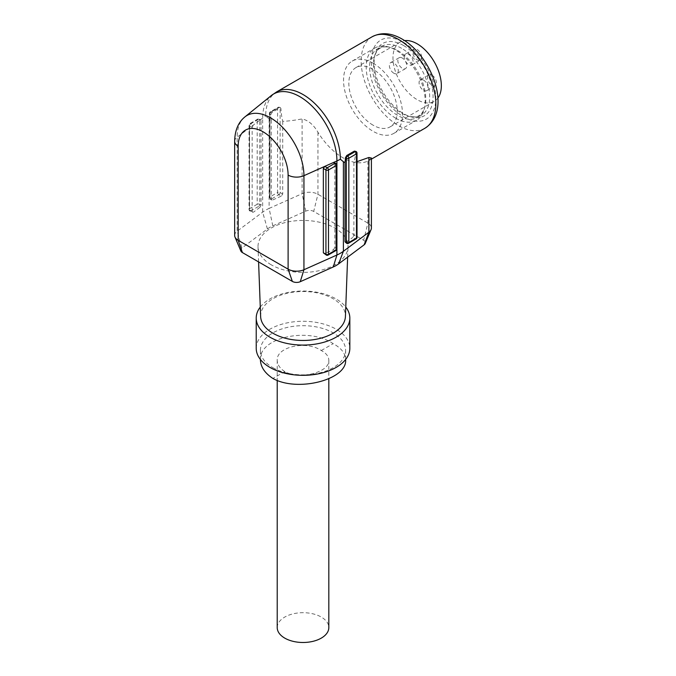 <?xml version="1.0" encoding="UTF-8"?>
<svg xmlns="http://www.w3.org/2000/svg" width="676" height="676" viewBox="0 0 676 676"><rect width="100%" height="100%" fill="white"/><g stroke="black" fill="none" stroke-linecap="round" stroke-linejoin="round"><path stroke-width="0.51" stroke-dasharray="3.38 2.54" d="M272.901 367.676A42.605 24.598 0 0 0 319.325 373.008A42.605 24.598 0 0 0 345.63 350.286A42.605 24.598 0 0 0 333.15 332.888A42.605 24.598 0 0 0 286.717 327.556A42.605 24.598 0 0 0 260.421 350.286A42.605 24.598 0 0 0 272.901 367.676M256.221 348.301A46.805 27.023 180 0 1 285.111 323.339A46.805 27.023 180 0 1 336.124 329.195A46.805 27.023 180 0 1 349.83 348.301M403.58 45.537A41.701 24.074 60 0 1 432.809 91.928A41.701 24.074 60 0 1 411.38 116.931A41.701 24.074 60 0 1 403.58 113.644A41.701 24.074 60 0 1 375.146 54.173A41.701 24.074 60 0 1 403.58 45.537M260.277 307.056A46.805 27.023 180 0 1 336.124 298.953A46.805 27.023 180 0 1 345.766 307.056M260.421 359.776C258.756 337.577 308.56 326.55 333.15 343.67C341.279 348.013 345.436 353.387 345.63 359.776M437.854 98.155A34.206 19.748 60 0 1 434.262 101.375A34.206 19.748 60 0 1 417.16 99.676A34.206 19.748 60 0 1 394.818 69.535A34.206 19.748 60 0 1 400.057 42.132A34.206 19.748 60 0 1 404.637 40.628M373.034 125.153A34.206 19.748 60 0 1 350.692 95.012A34.206 19.748 60 0 1 355.931 67.608A34.206 19.748 60 0 1 373.034 69.298A34.206 19.748 60 0 1 395.375 99.44A34.206 19.748 60 0 1 390.136 126.851A34.206 19.748 60 0 1 373.034 125.153M395.705 118.19A41.701 24.074 60 0 1 368.462 81.441A41.701 24.074 60 0 1 374.85 48.021A41.701 24.074 60 0 1 387.914 46.796A41.701 24.074 60 0 1 395.705 50.092A41.701 24.074 60 0 1 424.148 109.554A41.701 24.074 60 0 1 416.56 120.252A41.701 24.074 60 0 1 395.705 118.19M373.034 63.181A41.701 24.074 -120 0 0 352.179 61.11A41.701 24.074 -120 0 0 345.791 94.53A41.701 24.074 -120 0 0 373.034 131.279A41.701 24.074 -120 0 0 393.888 133.341A41.701 24.074 -120 0 0 400.276 99.93A41.701 24.074 -120 0 0 373.034 63.181M404.223 56.928A6.304 3.633 60 0 1 405.524 54.046A6.304 3.633 60 0 1 410.383 55.736A6.304 3.633 60 0 1 413.129 62.074A6.304 3.633 60 0 1 411.828 64.964A6.304 3.633 60 0 1 408.676 64.651A6.304 3.633 60 0 1 404.223 56.928M421.613 57.173A6.304 3.633 -120 0 0 418.866 50.835A6.304 3.633 -120 0 0 414.008 49.145A6.304 3.633 -120 0 0 412.706 52.035A6.304 3.633 -120 0 0 415.453 58.373A6.304 3.633 -120 0 0 420.311 60.063A6.304 3.633 -120 0 0 421.613 57.173M423.522 80.081A6.304 3.633 60 0 1 427.638 85.632A6.304 3.633 60 0 1 426.674 90.685A6.304 3.633 60 0 1 423.522 90.373A6.304 3.633 60 0 1 419.407 84.821A6.304 3.633 60 0 1 420.379 79.768A6.304 3.633 60 0 1 423.522 80.081M432.015 75.18A6.304 3.633 60 0 1 436.13 80.731A6.304 3.633 60 0 1 435.158 85.784A6.304 3.633 60 0 1 432.015 85.472A6.304 3.633 60 0 1 427.9 79.92A6.304 3.633 60 0 1 428.863 74.867A6.304 3.633 60 0 1 432.015 75.18M277.219 627.59A25.806 14.897 180 0 1 293.147 613.825A25.806 14.897 180 0 1 321.269 617.053A25.806 14.897 180 0 1 328.823 627.59M284.782 371.597C279.856 368.352 277.337 364.584 277.219 360.283C276.214 346.839 306.38 340.163 321.269 350.531C326.195 353.159 328.713 356.413 328.823 360.283C329.837 372.324 299.671 380.073 284.782 371.597L272.901 378.45M393.821 73.219A6.304 3.633 60 0 1 389.706 67.668A6.304 3.633 60 0 1 390.677 62.623A6.304 3.633 60 0 1 393.821 62.936A6.304 3.633 60 0 1 397.944 68.487A6.304 3.633 60 0 1 396.973 73.532A6.304 3.633 60 0 1 393.821 73.219M402.313 58.035A6.304 3.633 -120 0 0 399.161 57.722A6.304 3.633 -120 0 0 398.198 62.767A6.304 3.633 -120 0 0 402.313 68.318A6.304 3.633 -120 0 0 405.465 68.631A6.304 3.633 -120 0 0 406.428 63.586A6.304 3.633 -120 0 0 402.313 58.035M260.632 316.512A42.402 24.48 180 0 1 286.379 293.477A42.402 24.48 180 0 1 333.006 298.674A42.402 24.48 180 0 1 345.419 316.512M271.203 264.789A45.005 25.984 180 0 1 258.029 246.977A45.005 25.984 180 0 1 285.356 222.522A45.005 25.984 180 0 1 334.848 228.04A45.005 25.984 180 0 1 348.022 246.977A45.005 25.984 180 0 1 319.799 270.527A45.005 25.984 180 0 1 271.203 264.789M371.394 158.015L367.879 161.091A52.804 30.488 60 0 1 342.909 157.736A52.804 30.488 60 0 1 317.94 132.259C313.605 124.773 308.332 120.328 302.113 118.925C294.398 120.345 287.934 121.148 282.712 121.325A52.804 30.488 -120 0 1 280.979 108.751L280.591 107.915L278.842 107.518L271.203 111.929L272.048 112.419L279.687 108.008M272.048 112.419L270.797 114.633L269.927 114.134A1.8 1.039 180 0 1 269.403 113.399A1.8 1.039 180 0 1 269.927 112.664A1.8 1.039 60 0 1 270.299 111.836A1.8 1.039 60 0 1 271.203 111.929A1.8 1.039 -60 0 0 269.927 114.134L269.927 198.398A1.8 1.039 180 0 1 269.403 197.662A1.8 1.039 180 0 1 269.927 196.927L269.927 112.664L277.566 108.253A1.8 1.039 60 0 1 277.937 107.425A1.8 1.039 60 0 1 278.842 107.518A1.8 1.039 -60 0 1 279.737 107.425A1.8 1.039 -60 0 1 280.109 108.253L280.979 108.751M234.656 235.425A11.999 6.929 180 0 1 237.166 231.192L262.66 212.146A36.005 20.787 180 0 1 269.124 208.411L269.124 118.866L271.22 120.041A52.804 30.488 60 0 1 270.797 114.633M269.124 118.866L265.685 116.095A52.804 30.488 60 0 1 276.619 91.919M355.263 151.027L356.489 152.345A1.8 1.039 120 0 0 356.117 151.525M357.012 161.649L353.886 162.417A52.804 30.488 -120 0 0 355.618 151.846M281.275 196.133L272.656 199.978L271.203 199.133L278.842 194.73L281.275 196.133L282.712 194.02L282.712 121.325M240.825 250.94A5.999 3.464 180 0 1 241.907 248.007L267.409 228.961A30.006 17.322 180 0 1 272.8 225.852L269.124 208.411L302.113 193.691A11.999 6.929 180 0 1 317.94 194.274L367.879 223.105A11.999 6.929 180 0 1 371.394 228.006M271.22 120.041L271.22 199.15L271.642 200.003L272.656 199.978M334.831 247.627L333.395 249.74L334.848 250.576A1.8 1.039 120 0 0 336.124 248.371L334.831 247.627L334.831 163.355L336.124 164.107L336.124 248.371A1.8 1.039 0 0 1 336.648 249.106M234.656 141.36A11.999 6.929 180 0 1 237.166 137.127L259.93 120.117L258.477 119.272L250.838 123.683L253.272 125.094L252.156 127.392L252.156 211.656L252.486 212.458L253.272 212.298L250.838 210.895A1.8 1.039 60 0 1 249.562 208.69A1.8 1.039 0 0 0 249.038 209.425A1.8 1.039 0 0 0 249.562 210.16L252.156 211.656M346.678 243.318A1.8 1.039 120 0 0 347.574 243.233L345.335 242.549M272.8 225.852L305.789 211.132A5.999 3.464 180 0 1 313.698 211.419L363.637 240.25A5.999 3.464 180 0 1 365.226 243.521M353.886 162.417L353.886 235.113L352.779 237.411L355.213 238.822L347.574 243.233A1.8 1.039 60 0 0 348.478 243.318M261.037 205.031L259.745 204.279A1.8 1.039 -60 0 1 258.477 206.484L259.93 207.329L261.037 205.031L261.037 120.759L260.716 119.956L259.93 120.117L262.66 118.08A36.005 20.787 180 0 1 265.685 116.095M259.93 207.329L253.272 212.298M321.269 350.531L333.15 343.67M334.409 162.51L334.831 163.355M326.314 255.08A1.8 1.039 120 0 0 327.209 254.987L324.776 253.585L333.395 249.74M324.776 253.585L323.762 253.61M346.12 242.388L352.779 237.411M401.595 48.3A39.732 22.942 -120 0 0 374.496 56.522A39.732 22.942 -120 0 0 401.595 113.179A39.732 22.942 -120 0 0 409.014 116.314A39.732 22.942 -120 0 0 429.437 92.494A39.732 22.942 -120 0 0 401.595 48.3M397.699 50.548A39.732 22.942 60 0 1 424.79 107.205A39.732 22.942 60 0 1 397.699 115.427A39.732 22.942 60 0 1 369.856 71.242A39.732 22.942 60 0 1 390.272 47.413A39.732 22.942 60 0 1 397.699 50.548M424.891 128.263A52.804 30.488 60 0 1 398.494 125.643A52.804 30.488 60 0 1 363.992 79.117A52.804 30.488 60 0 1 372.087 36.8M403.58 42.351A45.605 26.33 60 0 1 435.834 98.206A45.605 26.33 60 0 1 403.58 116.83A45.605 26.33 60 0 1 371.335 60.975A45.605 26.33 60 0 1 403.58 42.351M267.409 228.961L262.66 212.146L262.66 118.08A52.517 30.319 60 0 1 271.262 95.595M282.712 194.02L280.109 192.525L280.109 108.253A1.8 1.039 180 0 0 277.566 108.253L277.566 192.525L269.927 196.927A1.8 1.039 60 0 0 271.203 199.133A1.8 1.039 -60 0 1 270.299 199.226A1.8 1.039 -60 0 1 269.927 198.398L271.22 199.15M305.789 211.132L302.113 193.691L302.113 118.925M357.012 237.352A1.8 1.039 180 0 0 356.489 236.617L356.489 152.345A1.8 1.039 180 0 1 357.012 153.08M252.156 127.392L249.562 125.888L249.562 210.16A1.8 1.039 -60 0 0 249.934 210.98A1.8 1.039 -60 0 0 250.838 210.895L258.477 206.484A1.8 1.039 60 0 1 257.201 204.279L249.562 208.69L249.562 124.418A1.8 1.039 60 0 1 249.934 123.598A1.8 1.039 60 0 1 250.838 123.683A1.8 1.039 -60 0 0 249.562 125.888A1.8 1.039 0 0 1 249.038 125.153A1.8 1.039 0 0 1 249.562 124.418L257.201 120.007A1.8 1.039 60 0 1 257.573 119.187A1.8 1.039 60 0 1 258.477 119.272A1.8 1.039 120 0 1 259.373 119.187A1.8 1.8 0 0 0 257.573 119.187L249.934 123.598A1.8 1.8 0 0 0 249.038 125.153L249.038 209.425A1.8 1.8 0 0 0 249.934 210.98L252.486 212.458M244.898 116.914A47.219 27.26 60 0 0 237.166 137.127L237.166 231.192L241.907 248.007M336.648 164.843A1.8 1.039 0 0 0 336.124 164.107A1.8 1.039 -60 0 0 335.744 163.279M335.744 250.669A1.8 1.039 60 0 1 334.848 250.576L327.209 254.987A1.8 1.039 60 0 0 328.113 255.08M317.94 132.259L317.94 194.274L313.698 211.419M356.117 238.907A1.8 1.039 60 0 1 355.213 238.822A1.8 1.039 -60 0 0 356.489 236.617L353.886 235.113M278.842 194.73A1.8 1.039 60 0 1 277.566 192.525A1.8 1.039 180 0 1 280.109 192.525A1.8 1.039 120 0 1 278.842 194.73M260.716 119.956L259.373 119.187A1.8 1.039 120 0 1 259.745 120.007A1.8 1.039 0 0 0 257.201 120.007L257.201 204.279A1.8 1.039 0 0 1 259.745 204.279L259.745 120.007L261.037 120.759M367.879 161.091L367.879 223.105L363.637 240.25M387.914 46.796L390.272 47.413C385.295 46.492 381.94 46.754 380.216 48.207C378.095 48.985 376.186 51.756 374.496 56.522L375.146 54.173M424.148 109.554L424.79 107.205C423.1 111.979 421.199 114.751 419.078 115.52C417.345 116.973 413.991 117.235 409.014 116.314L411.38 116.931M260.421 359.488L260.421 350.286M355.931 67.608L400.057 42.132M352.179 61.11L374.85 48.021M414.008 49.145L405.524 54.046M435.158 85.784L426.674 90.685M277.219 360.283L277.219 380.385M399.161 57.722L390.677 62.623M258.587 261.916L258.029 246.977M280.591 107.915L279.737 107.425A1.8 1.8 0 0 0 277.937 107.425L270.299 111.836A1.8 1.8 0 0 0 269.403 113.399L269.403 197.662A1.8 1.8 0 0 0 270.299 199.226L271.642 200.003M369.189 160.423L371.394 159.147M347.633 257.15L348.022 246.977M405.465 68.631L396.973 73.532M328.823 360.283L328.823 378.83M428.863 74.867L420.379 79.768M420.311 60.063L411.828 64.964M393.888 133.341L416.56 120.252M390.136 126.851L434.262 101.375M345.63 359.488L345.63 350.286"/><path stroke-width="1.01" d="M345.766 307.056A46.805 27.023 180 0 1 349.83 318.066L349.83 348.301A46.805 27.023 180 0 1 320.939 373.27A46.805 27.023 180 0 1 269.927 367.406A46.805 27.023 180 0 1 256.221 348.301L256.221 318.066A46.805 27.023 180 0 1 260.277 307.056M349.83 318.066A46.805 27.023 180 0 1 320.939 343.028A46.805 27.023 180 0 1 269.927 337.172A46.805 27.023 180 0 1 256.221 318.066M345.63 359.488L345.63 359.776C347.295 379.659 297.491 392.452 272.901 378.45C264.772 373.11 260.606 366.882 260.421 359.776L260.421 359.488M404.637 40.628A34.206 19.748 60 0 1 417.16 43.822A34.206 19.748 60 0 1 438.225 70.203A34.206 19.748 60 0 1 437.854 98.155M357.012 161.649L368.885 157.483L371.394 158.015L371.394 228.006A11.999 6.929 180 0 1 371.056 229.637A11.999 6.929 180 0 1 368.885 232.24L343.391 251.286L343.391 161.741L340.366 159.206A52.804 30.488 60 0 0 303.025 94.53A52.804 30.488 60 0 0 276.619 91.919L271.262 95.595A52.517 30.319 60 0 1 299.789 96.643A52.517 30.319 60 0 1 336.918 160.956L303.938 175.675A11.999 6.929 180 0 1 288.111 175.092A35.313 20.39 60 0 0 263.141 131.845A35.313 20.39 60 0 0 238.172 146.261A11.999 6.929 180 0 1 234.656 141.36C234.851 130.476 238.265 122.331 244.898 116.914A47.219 27.26 60 0 1 270.552 117.844A47.219 27.26 60 0 1 303.938 175.675L303.938 269.741A11.999 6.929 180 0 1 288.111 269.158L238.172 240.326A11.999 6.929 180 0 1 234.995 237.065A11.999 6.929 180 0 1 234.656 235.425L234.656 141.36M328.823 378.83L328.823 627.59A25.806 14.897 180 0 1 312.895 641.355A25.806 14.897 180 0 1 284.782 638.127A25.806 14.897 180 0 1 277.219 627.59L277.219 380.385M347.633 257.15L345.419 316.512A42.402 24.48 180 0 1 318.827 338.701A42.402 24.48 180 0 1 273.045 333.293A42.402 24.48 180 0 1 260.632 316.512L258.587 261.916M343.391 161.741L345.014 162.637A52.804 30.488 60 0 0 345.436 157.719L346.729 155.531L347.574 156.021A1.8 1.039 60 0 1 348.85 158.226A1.8 1.039 180 0 1 346.306 158.226L345.436 157.719M357.012 237.352A1.8 1.039 180 0 1 356.489 238.087A1.8 1.039 60 0 1 356.117 238.907A1.8 1.8 0 0 0 357.012 237.352L357.012 153.08A1.8 1.8 0 0 0 356.117 151.525A1.8 1.039 120 0 0 355.213 151.61L354.368 151.12L346.729 155.531M354.368 151.12L356.117 151.525M371.056 229.637L365.226 243.521A5.999 3.464 180 0 1 364.136 244.822L338.642 263.868A30.006 17.322 180 0 1 333.251 266.978L300.262 281.698A5.999 3.464 180 0 1 292.353 281.41L242.414 252.579A5.999 3.464 180 0 1 240.825 250.94L234.995 237.065M338.642 263.868L343.391 251.286A36.005 20.787 180 0 1 336.918 255.021L303.938 269.741L300.262 281.698M357.012 153.08A1.8 1.039 180 0 1 356.489 153.815L348.85 158.226L348.85 242.498A1.8 1.039 180 0 1 346.306 242.498A1.8 1.039 120 0 0 346.678 243.318L345.014 241.746L345.014 162.637M323.339 252.756L325.933 254.252A1.8 1.039 120 0 0 326.314 255.08L323.339 252.756L323.339 168.485L324.776 166.372L327.209 167.775L334.848 163.372L333.395 162.527L335.744 163.279A1.8 1.039 -60 0 0 334.848 163.372A1.8 1.039 60 0 1 336.124 165.578A1.8 1.039 0 0 0 336.648 164.843A1.8 1.8 0 0 0 335.744 163.279M398.494 39.419A52.804 30.488 60 0 1 432.986 85.945A52.804 30.488 60 0 1 424.891 128.263C452.937 110.492 431.795 55.964 402.093 39.056C391.21 32.811 381.205 32.059 372.087 36.8A52.804 30.488 60 0 1 398.494 39.419M340.366 159.206A36.005 20.787 180 0 1 336.918 160.956L336.918 255.021L333.251 266.978M345.014 241.746L346.306 242.498L346.306 158.226A1.8 1.039 120 0 1 347.574 156.021L355.213 151.61A1.8 1.039 60 0 1 356.489 153.815L356.489 238.087L348.85 242.498A1.8 1.039 60 0 1 348.478 243.318A1.8 1.8 0 0 1 346.678 243.318M238.172 146.261L238.172 240.326L242.414 252.579M323.339 168.485L325.933 169.98A1.8 1.039 0 0 0 328.485 169.98A1.8 1.039 60 0 0 327.209 167.775A1.8 1.039 120 0 0 325.933 169.98L325.933 254.252A1.8 1.039 0 0 0 328.485 254.252L336.124 249.841A1.8 1.039 0 0 0 336.648 249.106L336.648 164.843M336.648 249.106A1.8 1.8 0 0 1 335.744 250.669A1.8 1.039 60 0 0 336.124 249.841L336.124 165.578L328.485 169.98L328.485 254.252A1.8 1.039 60 0 1 328.113 255.08A1.8 1.8 0 0 1 326.314 255.08M368.885 157.483L368.885 232.24L364.136 244.822M292.353 281.41L288.111 269.158L288.111 175.092M276.619 91.919L372.087 36.8M371.394 159.147L424.891 128.263M244.898 116.914L271.262 95.595M356.117 238.907L348.478 243.318M335.744 250.669L328.113 255.08"/></g></svg>
